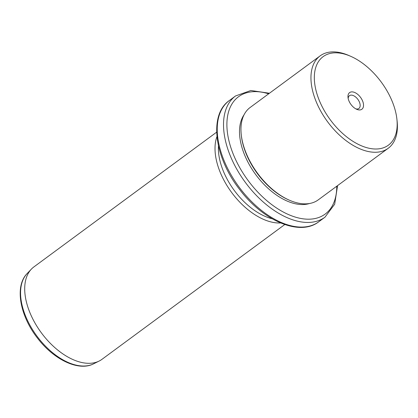 <?xml version="1.0" encoding="UTF-8"?>
<svg xmlns="http://www.w3.org/2000/svg" width="418" height="418" viewBox="0 0 418 418"><rect width="100%" height="100%" fill="white"/><g stroke="black" fill="none" stroke-linecap="round" stroke-linejoin="round"><path stroke-width="0.63" d="M348.194 98.575A7.947 4.582 -126.4 0 1 348.199 98.366A7.947 4.582 53.6 0 1 349.458 95.675A7.947 4.582 53.6 0 1 356.288 97.572A7.947 4.582 53.6 0 1 360.154 105.78A7.947 4.582 -126.4 0 1 358.895 108.471A7.947 4.582 -126.4 0 1 355.749 108.826M331.417 121.298A54.998 31.705 53.6 0 0 376.738 148.996A54.998 31.705 53.6 0 0 396.886 119.02A54.998 31.705 53.6 0 0 380.087 80.533A54.998 31.705 53.6 0 0 350.618 56.268A54.998 31.705 53.6 0 0 315.627 67.878A54.998 31.705 53.6 0 0 331.417 121.298M347.975 96.093A10.34 5.962 53.6 0 0 348.016 97.509A10.34 5.962 53.6 0 0 356.716 109.307A10.34 5.962 53.6 0 0 363.524 105.733A10.34 5.962 53.6 0 0 356.193 93.266A10.34 5.962 53.6 0 0 347.975 96.093M396.886 119.02L397.1 120.964A57.391 33.079 -126.4 0 1 388.233 148.265A57.391 33.079 -126.4 0 1 328.783 123.347A57.391 33.079 -126.4 0 1 320.12 55.881A57.391 33.079 -126.4 0 1 348.821 55.484L350.618 56.268M320.12 55.881L250.131 107.483A57.391 33.079 53.6 0 0 241.264 134.784A57.391 33.079 53.6 0 0 258.794 174.943A57.391 33.079 53.6 0 0 289.543 200.264A57.391 33.079 53.6 0 0 318.25 199.867L388.233 148.265M241.264 134.784L241.374 135.756A56.195 32.395 53.6 0 0 258.538 175.085A56.195 32.395 53.6 0 0 288.65 199.872L289.543 200.264M244.091 114.731A56.195 32.395 53.6 0 0 256.965 176.239A56.195 32.395 53.6 0 0 309.539 203.498M218.457 145.872A54.998 31.705 53.6 0 0 235.475 192.034A54.998 31.705 53.6 0 0 272.207 218.776M280.635 222.961A57.391 33.079 -126.4 0 1 232.847 194.077A57.391 33.079 -126.4 0 1 216.952 136.587M216.665 132.161L33.879 266.924A57.391 33.079 53.6 0 0 31.407 269.098A57.391 33.079 53.6 0 0 42.542 334.39A57.391 33.079 53.6 0 0 99.186 361.032A57.391 33.079 53.6 0 0 101.992 359.313L284.778 224.544M268.654 93.825A72.936 42.04 53.6 0 0 227.909 114.412A72.936 42.04 53.6 0 0 249.562 182.447A72.936 42.04 53.6 0 0 306.822 219.163A72.936 42.04 53.6 0 0 336.772 186.214M269.443 93.245L250.852 90.502L235.559 95.947A75.324 43.42 53.6 0 0 246.928 184.49A75.324 43.42 53.6 0 0 324.958 217.203L334.682 204.198L337.561 185.629M318.668 221.843C299.753 236.625 263.126 220.788 239.801 189.704C214.512 157.748 208.525 114.887 229.268 100.586A75.324 43.42 53.6 0 0 240.637 189.129A75.324 43.42 53.6 0 0 318.668 221.843L324.958 217.203M93.674 363.791C78.641 371.712 53.723 359.611 37.442 338.058C19.892 315.731 14.468 286.137 27.139 273.55A56.336 32.473 53.6 0 0 38.075 337.639A56.336 32.473 53.6 0 0 93.674 363.791L99.186 361.032M229.268 100.586L235.559 95.947M27.139 273.55L31.407 269.098"/></g></svg>
